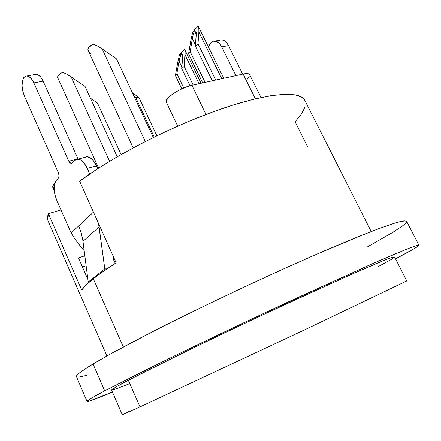 <?xml version="1.0" encoding="UTF-8"?>
<svg xmlns="http://www.w3.org/2000/svg" width="441" height="441" viewBox="0 0 441 441"><rect width="100%" height="100%" fill="white"/><g stroke="black" fill="none" stroke-linecap="round" stroke-linejoin="round"><path stroke-width="0.66" d="M192.7 32.292L194.839 29.327L198.23 26.184L198.841 28.599L198.869 31.967L221.773 78.735L198.869 31.967L198.009 43.775L195.402 46.129L212.308 80.813L195.402 46.129L196.273 32.667M191.609 36.487L188.588 53.808L202.706 82.925L188.588 53.808L190.181 51.691L205.093 82.401L190.181 51.691L192.783 36.443L192.348 38.61L195.484 45.048L192.348 38.61L190.181 51.691L188.588 53.808L190.755 40.765L192.717 32.226L194.839 29.327L194.602 31.074L195.374 30.909L195.953 31.449L196.273 32.645L195.953 31.449M196.278 34.497L194.602 31.074L196.278 34.497M179.448 54.882L181.416 52.176L179.029 61.04L181.863 66.911L179.029 61.04L181.174 53.863L182.701 57.016L181.174 53.863L181.89 53.741L182.409 54.276L182.701 55.494M178.401 58.89L175.408 75.576L181.775 88.856L175.408 75.576L176.874 73.653L183.754 87.985L176.874 73.653L179.029 61.04L176.874 73.653L175.408 75.576L177.569 63.002L179.465 54.816L181.416 52.176L184.592 49.282L185.121 51.658L185.104 54.943L199.04 83.735L185.104 54.943L184.156 66.387L193.147 85.025L184.156 66.387L181.72 68.553L190.016 85.775L181.72 68.553L182.695 55.472L182.42 54.298L181.89 53.741L181.174 53.863L181.416 52.176L184.592 49.282L201.068 83.288M113.761 259.92L115.344 263.464L113.761 259.92M24.453 96.177C21.532 88.608 21.306 82.428 23.764 77.644L25.385 76.166L27.359 75.907C29.762 76.458 31.928 78.796 33.847 82.919L68.807 161.23L75.808 159.427L68.807 161.23L69.54 162.481L71.238 163.512L74.281 160.585L78.222 159.08C81.602 159.736 84.611 162.839 87.246 168.385L89.766 173.986L87.246 168.385L96.54 165.904L87.246 168.385L84.209 163.253L80.664 159.984L77.175 159.058L74.281 160.585L71.955 163.142L71.001 163.506L68.807 161.23L33.847 82.919L43.102 81.144L33.847 82.919L31.41 78.796L28.632 76.354L25.947 75.957L23.764 77.644L22.408 81.122L22.067 85.857L22.789 91.133L24.453 96.177L58.399 172.806C59.254 175.038 59.287 176.747 58.504 177.927L59.072 175.766L58.399 172.806L24.453 96.177M53.813 187.844L52.507 186.411L53.879 183.886L54.364 184.988L53.879 183.886L54.893 182.883L53.879 183.886L52.611 186.94L54.226 190.611M104.671 390.869L168.181 358.98C206.09 340.513 252.649 318.419 295.735 298.474L377.11 261.7L408.421 248.52C414.546 246.199 418.051 245.102 418.939 245.24C418.691 246.332 410.891 250.863 395.522 258.839L414.088 248.768L418.757 245.631C419.308 245.042 418.724 244.987 417.004 245.461L408.123 248.636L391.718 255.4L367.877 265.758L262.588 313.904L185.325 350.656L151.974 366.929L104.671 390.869L93.04 363.952L104.671 390.869L92.224 397.71L87.197 401.078C86.728 401.635 87.329 401.674 89.01 401.205L112.444 392.043C96.507 398.802 88.04 401.927 87.042 401.42C86.629 400.852 92.505 397.335 104.671 390.869M418.928 245.224L406.613 221.316C405.461 220.643 401.701 221.2 395.334 222.981C387.396 225.516 376.768 229.392 363.45 234.601L312.542 256.023L281.849 269.694C238.884 289.191 192.7 311.324 155.304 330.292L108.855 354.84L93.04 363.952C81.254 371.113 75.725 375.352 76.464 376.669L87.037 401.404M406.767 280.956L306.875 328.782L140.006 406.9L304.362 329.967L406.767 280.961L394.574 256.976C393.807 256.86 390.809 257.798 385.572 259.793L359.046 270.961L290.812 301.787C254.777 318.457 215.743 336.963 183.445 352.668L128.325 380.252L140.006 406.9L128.325 380.252C116.832 386.316 111.264 389.607 111.612 390.125L122.322 414.81L140.006 406.9L122.322 414.805M371.212 231.553L304.775 100.289C300.211 90.482 268.354 92.544 219.635 109.5C171.025 126.396 112.604 156.494 79.656 181.19L116.181 262.93C106.733 268.894 99.109 274.17 93.305 278.767L123.326 346.951L93.305 278.767C87.55 283.337 83.696 287.085 81.745 290.013L48.4 213.659C47.336 216.592 47.242 219.061 48.124 221.062L106.92 355.92M81.987 265.989L84.788 266.447M87.886 279.412L78.459 257.941L84.854 255.797L78.459 257.941L87.886 279.412M307.559 146.671L295.09 121.804L301.462 114.032L304.957 107.207M304.814 100.361L302.162 97.389L295.442 94.881L285.051 94.258L271.088 95.669L253.801 99.208L233.647 104.864L211.272 112.505L187.475 121.914L163.181 132.741L139.362 144.565L116.964 156.908L96.833 169.272L79.656 181.19L116.181 262.93L103.37 271.364L93.305 278.767L86.094 285.007L81.745 290.013L48.4 213.659L47.689 219.679M61.001 209.955L48.4 213.659L61.001 209.955M393.83 286.694L395.549 285.906M403.057 282.516L406.69 280.972M123.221 414.292L128.871 411.47M406.63 221.349L404.353 220.869C402.468 221.024 399.359 221.757 395.026 223.074L378.246 228.879L354.134 238.355L323.446 251.276L287.648 267.075L248.834 284.864L209.497 303.502L172.227 321.765L139.339 338.501L112.587 352.772L93.04 363.952L81.078 371.724C78.366 373.731 76.839 375.181 76.502 376.063M78.713 377.149L86.883 375.297M367.182 247.065L392.661 232.479L402.396 226.007C404.788 224.221 406.183 222.881 406.58 221.983M129.174 383.841L112.714 390.087M111.623 390.142L117.074 386.366L145.762 371.3L196.895 346.146L261 315.662L348.963 275.399L383.94 260.438L392.247 257.362L394.579 256.982M394.557 257.114L391.349 259.435L377.292 267.152M246.756 79.832L249.347 76.767M249.6 74.573L247.429 73.608L243.118 74.044L191.923 85.295L185.683 87.208L178.996 90.223L172.944 93.85L168.495 97.505L166.318 100.609L166.351 102.257M261.017 97.555L249.65 74.667C248.978 73.476 246.8 73.272 243.118 74.044L255.389 98.828L243.118 74.044L191.923 85.295L205.997 114.484L191.923 85.295C180.567 87.544 163.804 98.696 166.318 102.185L177.679 126.132M228.565 45.583C226.751 42.099 224.486 40.186 221.773 39.833L219.133 40.324L220.147 39.955L223.196 40.153L226.156 42.127L228.565 45.583L242.699 74.132L228.565 45.583L221.746 46.889L228.565 45.583M208.455 47.044C209.668 43.003 211.834 41.024 214.96 41.101C217.661 41.454 219.927 43.383 221.746 46.889L219.337 43.411L216.377 41.421L213.339 41.217L210.682 42.81L208.455 47.044M235.924 75.626L221.746 46.889L235.924 75.626M84.203 250.709C79.253 245.086 74.904 239.193 71.15 233.024C74.904 239.193 79.253 245.086 84.203 250.709M78.674 225.963L71.15 233.024L56.784 200.368C53.416 191.62 53.267 184.933 56.343 180.297L58.504 177.927L56.343 180.297L54.629 183.759L54.122 188.776L54.877 194.597L56.784 200.368L71.15 233.024L78.674 225.963L80.742 231.349L82.842 240.207L88.222 282.025L89.363 282.019L88.222 282.025L104.804 268.878L88.222 282.025L82.66 239.088L81.083 232.446L78.674 225.963L93.459 212.082L78.674 225.963M86.43 156.671L89.942 157.575L93.498 160.816L97.781 168.655L96.54 165.904C93.905 160.403 90.89 157.332 87.483 156.687L84.253 157.525M77.991 158.898L43.102 81.144L77.98 158.865L77.28 159.047L78.068 159.058M43.102 81.144C41.189 77.054 39.017 74.738 36.592 74.193L34.299 74.623L35.164 74.248L37.876 74.634L40.666 77.054L43.102 81.144M107.014 268.878L104.804 268.878L107.014 268.878M114.346 264.093L113.271 256.414L114.346 264.093M98.503 223.367L104.804 268.878L99.104 226.917L82.996 241.321L99.104 226.917L98.503 223.367M156.858 135.756L138.816 97.268L135.811 97.709L154.223 137.041L135.811 97.709L134.185 96.634L135.811 97.709L138.816 97.268L156.858 135.756M132.548 93.134L138.816 97.268L132.548 93.134M97.455 103.023L121.088 154.532L97.455 103.023L90.433 98.216L97.455 103.023M185.11 51.558L184.156 66.387L181.72 68.553L182.69 57.126M57.705 77.677L57.578 77.015L58.234 75.543L62.424 72.214C58.862 74.314 57.286 76.117 57.677 77.627L98.619 168.115M85.041 86.436L117.223 156.753L85.041 86.436L71.128 76.899L109.566 161.285L71.128 76.899L66.641 74.154L62.424 72.214L66.641 74.154L71.128 76.899L85.041 86.436M215.726 80.064L198.009 43.775L215.726 80.064M193.985 32.425L193.351 34.288L193.985 32.425M192.783 36.443L193.351 34.288L192.783 36.443M198.257 26.245L198.841 28.599L198.869 31.967L198.009 43.775L195.402 46.129L196.289 34.337M87.996 50.114L87.869 49.238L88.647 47.611L93.112 44.056C89.242 46.366 87.527 48.372 87.974 50.065L133.165 147.851M116.518 58.862L153.303 137.493L116.518 58.862L102.158 48.896L145.276 141.511L102.158 48.896L97.511 46.04L93.112 44.056L97.511 46.04L102.158 48.896L116.518 58.862M195.374 30.909L194.602 31.074L194.839 29.327L198.23 26.184M88.239 50.445L91.083 54.364M221.773 39.833L214.965 41.096M78.228 159.074L87.483 156.687M71.773 163.308L71.001 163.506M36.592 74.193L27.364 75.907M223.774 78.294L198.241 26.201"/></g></svg>
